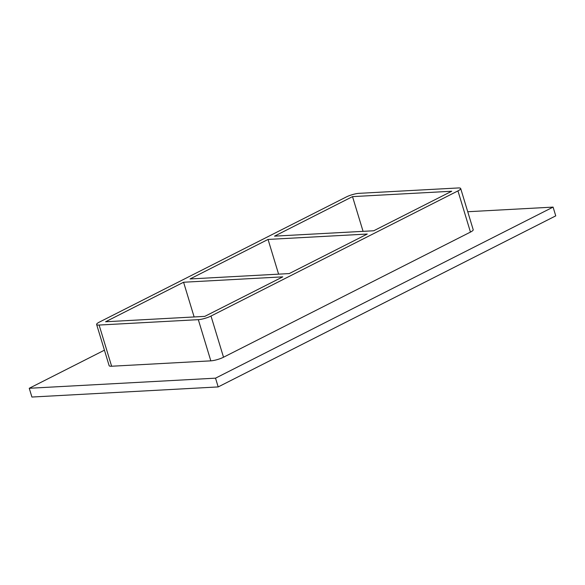 <?xml version="1.0" encoding="UTF-8"?>
<svg xmlns="http://www.w3.org/2000/svg" width="585" height="585" viewBox="0 0 585 585"><rect width="100%" height="100%" fill="white"/><g stroke="black" fill="none" stroke-linecap="round" stroke-linejoin="round"><path stroke-width="0.88" d="M268.054 239.433L367.256 234.044L289.253 273.575L190.052 278.957L268.054 239.433L278.599 274.153M352.521 196.626L451.73 191.236L373.727 230.768L274.526 236.15L352.521 196.626L363.073 231.346M183.58 282.241L282.782 276.851L204.787 316.375L105.585 321.765L183.58 282.241L194.132 316.96M104.43 350.181L29.25 388.279L215.529 378.166L553.088 207.105L467.737 211.733M111.625 366.232L99.114 325.048A9.36 1.945 163.1 0 1 96.627 324.485L109.139 365.676A9.36 1.945 -16.9 0 0 111.625 366.232L210.827 360.85A9.36 1.945 -16.9 0 0 223.521 357.23L470.457 232.091A9.36 1.945 -16.9 0 0 473.199 229.708L460.688 188.516A9.36 1.945 163.1 0 1 457.945 190.9L470.457 232.091M29.25 388.279L31.912 397.039L218.19 386.926L555.75 215.865L553.088 207.105M218.19 386.926L215.529 378.166M96.627 324.485A9.36 1.945 163.1 0 1 99.362 322.101L346.305 196.962A9.36 1.945 163.1 0 1 359 193.342L458.201 187.96A9.36 1.945 163.1 0 1 460.688 188.516M99.114 325.048L198.315 319.659L210.827 360.85M223.521 357.23L211.002 316.039A9.36 1.945 163.1 0 1 198.315 319.659M211.002 316.039L457.945 190.9"/></g></svg>
